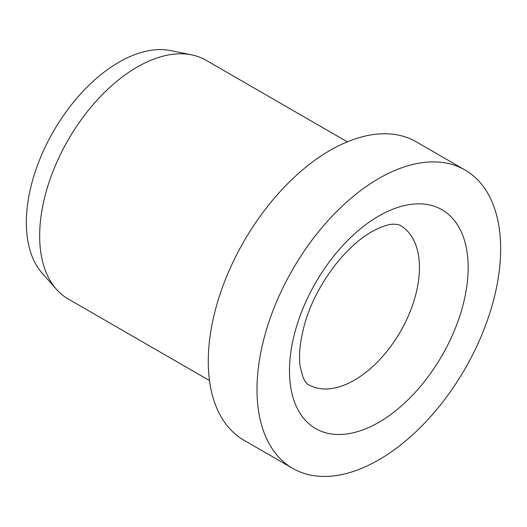 <?xml version="1.0" encoding="UTF-8"?>
<svg xmlns="http://www.w3.org/2000/svg" width="527" height="527" viewBox="0 0 527 527"><rect width="100%" height="100%" fill="white"/><g stroke="black" fill="none" stroke-linecap="round" stroke-linejoin="round"><path stroke-width="0.79" d="M464.966 169.964L416.238 141.829A172.283 99.471 120 0 0 283.48 187.987A172.283 99.471 120 0 0 208.27 361.364A172.283 99.471 120 0 0 243.955 440.236L292.683 468.371A172.283 99.471 120 0 0 425.447 422.213A172.283 99.471 120 0 0 500.65 248.83A172.283 99.471 120 0 0 464.966 169.964A172.283 99.471 120 0 0 332.208 216.123A172.283 99.471 120 0 0 257.005 389.499A172.283 99.471 120 0 0 292.683 468.371M347.326 141.829L206.037 60.256A137.83 79.577 120 0 0 191.729 54.88A137.83 79.577 120 0 0 91.428 106.606A137.83 79.577 120 0 0 39.663 235.885A137.83 79.577 120 0 0 56.402 289.283A137.83 79.577 120 0 0 68.207 298.98L209.496 380.553M191.729 54.88L170.814 50.618A130.933 75.598 120 0 0 75.526 99.755A130.933 75.598 120 0 0 26.35 222.572A130.933 75.598 120 0 0 42.252 273.302L56.402 289.283M419.433 267.591A91.882 53.049 120 0 0 400.401 225.523C399.459 224.759 397.378 224.324 394.156 224.225C389.229 223.909 381.739 226.426 371.693 231.781C342.675 248.217 313.94 288.776 304.211 325.679C299.83 342.398 298.532 356.239 300.318 367.194L303.091 377.516C305.133 381.713 306.938 384.097 308.519 384.677A91.882 53.049 120 0 0 354.46 380.125A91.882 53.049 120 0 0 419.433 267.591M378.827 216.011A126.342 72.943 120 0 0 289.488 370.744A126.342 72.943 120 0 0 378.827 422.325A126.342 72.943 120 0 0 468.16 267.591A126.342 72.943 120 0 0 378.827 216.011"/></g></svg>
